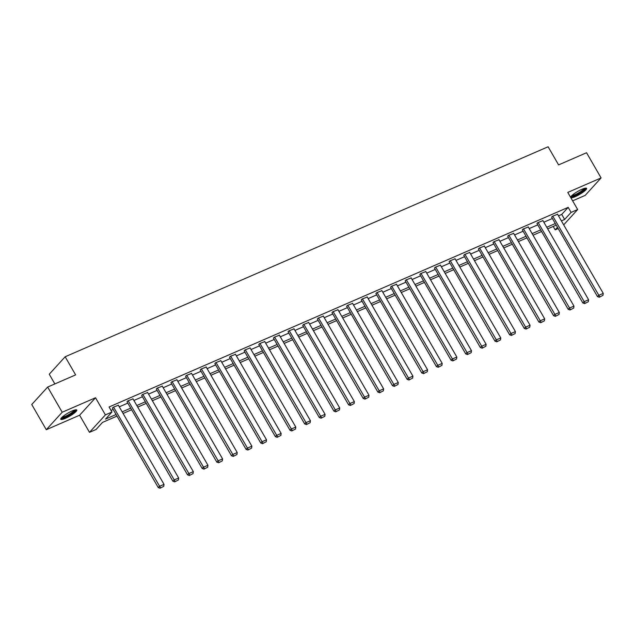 <?xml version="1.0" encoding="UTF-8"?>
<svg xmlns="http://www.w3.org/2000/svg" width="635" height="635" viewBox="0 0 635 635"><rect width="100%" height="100%" fill="white"/><g stroke="black" fill="none" stroke-linecap="round" stroke-linejoin="round"><path stroke-width="0.95" d="M65.437 418.33A9.239 1.762 150 0 0 73.501 413.695A9.239 1.762 150 0 0 76.795 410.027A9.239 1.762 150 0 0 72.144 410.964A9.239 1.762 150 0 0 64.079 415.6A9.239 1.762 150 0 0 60.785 419.267A9.239 1.762 150 0 0 65.437 418.33M570.889 197.802A9.239 1.762 150 0 0 575.239 196.659A9.239 1.762 150 0 0 583.303 192.024A9.239 1.762 150 0 0 586.597 188.357A9.239 1.762 150 0 0 581.946 189.293A9.239 1.762 150 0 0 570.563 197.239M116.991 416.108L102.513 422.41L96.068 429.482L89.495 432.34L105.402 414.885L111.974 412.028L105.521 419.1L116.07 414.52M79.605 415.219L95.52 397.756L62.198 412.242L47.657 387.056L31.75 404.519L46.291 429.704L79.605 415.219L89.495 432.34M54.856 383.929L49.252 374.221L65.159 356.767L548.116 146.764L558.586 164.902L586.549 152.741L601.091 177.919L567.777 192.413L577.659 209.534L563.689 224.869M572.643 200.835L585.184 195.382L601.091 177.919M558.189 228.544L555.181 229.846L557.482 227.322M553.212 226.433L555.181 229.846M62.198 412.242L46.291 429.704M558.482 215.844L561.737 214.432L568.182 207.351L109.069 406.987L111.974 412.028M111.038 410.408L113.165 409.48M119.261 406.829L127.81 403.114M133.906 400.463L142.446 396.748M148.542 394.097L157.091 390.382M163.187 387.731L171.728 384.016M177.824 381.365L186.373 377.65M192.468 374.999L201.009 371.284M207.105 368.633L215.654 364.919M221.75 362.267L230.291 358.553M236.387 355.902L244.935 352.187M251.031 349.536L259.572 345.821M265.668 343.17L274.217 339.455M280.313 336.804L288.854 333.089M294.95 330.438L303.498 326.723M309.594 324.072L318.135 320.358M324.231 317.706L332.78 313.992M338.876 311.34L347.416 307.626M353.512 304.975L362.061 301.252M368.157 298.609L376.698 294.886M382.794 292.243L391.343 288.52M397.439 285.869L405.979 282.154M412.075 279.503L420.624 275.788M426.72 273.137L435.261 269.423M441.357 266.771L449.905 263.057M456.001 260.406L464.542 256.691M470.638 254.04L479.187 250.325M485.283 247.674L493.824 243.959M499.92 241.308L508.468 237.593M514.564 234.942L523.105 231.227M529.201 228.576L537.75 224.861M543.846 222.21L552.386 218.496M557.578 214.273L552.307 216.329L551.696 217.305M542.933 220.639L537.662 222.694L537.059 223.671M528.296 227.005L523.026 229.06L522.414 230.037M513.651 233.37L508.381 235.426L507.778 236.403M499.015 239.736L493.744 241.792L493.133 242.768M484.37 246.102L479.1 248.158L478.496 249.134M469.733 252.468L464.463 254.524L463.852 255.5M455.089 258.834L449.818 260.89L449.215 261.866M440.452 265.2L435.181 267.256L434.57 268.232M425.807 271.566L420.537 273.622L419.933 274.598M411.17 277.932L405.9 279.987L405.289 280.964M396.526 284.297L391.255 286.353L390.652 287.33M381.889 290.663L376.618 292.719L376.007 293.695M367.244 297.029L361.974 299.085L361.371 300.061M352.608 303.395L347.337 305.451L346.726 306.427M337.963 309.761L332.692 311.817L332.089 312.793M323.326 316.127L318.056 318.183L317.444 319.159M308.681 322.493L303.411 324.548L302.808 325.525M294.045 328.859L288.774 330.914L288.163 331.891M279.4 335.224L274.13 337.28L273.526 338.257M264.763 341.59L259.485 343.646L258.882 344.622M250.119 347.956L244.848 350.012L244.245 350.988M235.482 354.322L230.203 356.378L229.6 357.354M220.837 360.688L215.567 362.744L214.963 363.72M206.2 367.054L200.922 369.11L200.319 370.086M191.556 373.428L186.285 375.476L185.682 376.452M176.919 379.793L171.641 381.841L171.037 382.818M162.274 386.159L157.004 388.207L156.4 389.184M147.637 392.525L142.359 394.573L141.756 395.549M132.993 398.891L127.722 400.939L127.119 401.915M118.356 405.257L113.078 407.305L112.474 408.281M95.52 397.756L105.402 414.885M568.182 207.351L571.095 212.392L577.659 209.534M47.657 387.056L75.629 374.896L65.159 356.767M556.22 225.131L547.672 228.846M541.576 231.497L533.035 235.212M526.939 237.863L518.39 241.578M512.294 244.229L503.753 247.944M497.657 250.595L489.109 254.31M483.013 256.961L474.472 260.675M468.376 263.327L459.827 267.041M453.731 269.692L445.191 273.407M439.095 276.058L430.546 279.773M424.45 282.424L415.909 286.139M409.813 288.79L401.264 292.505M395.168 295.156L386.628 298.871M380.532 301.522L371.983 305.237M365.887 307.888L357.346 311.602M351.25 314.254L342.702 317.968M336.606 320.619L328.065 324.334M321.961 326.985L313.42 330.7M307.324 333.351L298.775 337.066M292.679 339.717L284.139 343.432M278.043 346.083L269.494 349.798M263.398 352.449L254.857 356.164M248.761 358.815L240.213 362.529M234.117 365.181L225.576 368.895M219.48 371.546L210.931 375.261M204.835 377.912L196.294 381.627M190.198 384.278L181.65 387.993M175.554 390.644L167.013 394.359M160.917 397.01L152.368 400.725M146.272 403.376L137.732 407.091M131.636 409.742L123.087 413.456M561.396 220.885L564.642 219.472L571.095 212.392M122.166 411.869L130.715 408.146M136.811 405.503L145.351 401.78M151.447 399.137L159.996 395.414M166.092 392.763L174.633 389.049M180.729 386.397L189.278 382.683M195.374 380.032L203.914 376.317M210.01 373.666L218.559 369.951M224.655 367.3L233.196 363.585M239.3 360.934L247.84 357.219M253.936 354.568L262.477 350.853M268.581 348.202L277.122 344.487M283.218 341.836L291.767 338.122M297.863 335.47L306.403 331.756M312.499 329.105L321.048 325.39M327.144 322.739L335.685 319.024M341.781 316.373L350.329 312.658M356.425 310.007L364.966 306.292M371.062 303.641L379.611 299.926M385.707 297.275L394.248 293.56M400.344 290.909L408.892 287.195M414.988 284.543L423.529 280.829M429.625 278.178L438.174 274.463M444.27 271.812L452.811 268.097M458.907 265.446L467.455 261.731M473.551 259.08L482.092 255.365M488.188 252.714L496.737 248.999M502.833 246.348L511.373 242.633M517.469 239.982L526.018 236.268M532.114 233.616L540.655 229.902M546.751 227.251L555.3 223.536M561.737 214.432L564.642 219.472M557.466 214.082L603.25 293.378L598.559 295.418L597.479 296.601L599.265 297.251L602.98 295.346L599.265 297.251M551.593 217.114L597.479 296.601M552.775 216.122L599.694 296.775M602.98 295.346L603.25 293.378M570.659 197.001A9.184 1.746 150 0 0 579.001 193.683A9.184 1.746 150 0 0 586.042 188.119M585.073 188.214A8.001 1.524 -30 0 1 578.89 193.492A8.001 1.524 -30 0 1 571.23 196.207M571.865 195.564A7.406 1.413 150 0 0 578.541 192.889A7.406 1.413 150 0 0 584.192 188.444M75.271 409.885A8.001 1.524 -30 0 1 65.421 417.028A8.001 1.524 -30 0 1 61.428 417.878M62.063 417.235A7.406 1.413 150 0 0 65.349 416.29A7.406 1.413 150 0 0 74.398 410.115M60.857 418.671A9.184 1.746 150 0 0 64.992 417.497A9.184 1.746 150 0 0 76.24 409.789M542.822 220.448L588.605 299.744L583.914 301.784L582.843 302.966L584.621 303.617L588.335 301.712L584.621 303.617M536.948 223.48L582.843 302.966M538.131 222.488L585.057 303.141M588.335 301.712L588.605 299.744M528.185 226.814L573.969 306.11L569.278 308.15L568.198 309.332L569.984 309.983L573.699 308.078L569.984 309.983M522.311 229.846L568.198 309.332M523.494 228.854L570.413 309.507M573.699 308.078L573.969 306.11M513.54 233.18L559.324 312.476L554.633 314.515L553.561 315.698L555.339 316.349L559.054 314.452L555.339 316.349M507.667 236.212L553.561 315.698M508.849 235.22L555.776 315.873M559.054 314.452L559.324 312.476M498.904 239.546L544.687 318.841L539.996 320.881L538.917 322.064L540.702 322.715L544.417 320.818L540.702 322.715M493.022 242.578L538.917 322.064M494.213 241.586L541.131 322.239M544.417 320.818L544.687 318.841M484.259 245.912L530.042 325.207L525.351 327.255L524.28 328.43L526.058 329.081L529.773 327.184L526.058 329.081M478.385 248.944L524.28 328.43M479.568 247.952L526.494 328.612M529.773 327.184L530.042 325.207M469.622 252.278L515.406 331.573L510.715 333.621L509.635 334.796L511.421 335.447L515.136 333.55L511.421 335.447M463.74 255.31L509.635 334.796M464.931 254.317L511.85 334.978M515.136 333.55L515.406 331.573M454.978 258.643L500.761 337.939L496.07 339.987L494.998 341.162L496.776 341.813L500.491 339.916L496.776 341.813M449.104 261.676L494.998 341.162M450.286 260.683L497.213 341.344M500.491 339.916L500.761 337.939M440.341 265.009L486.124 344.313L481.433 346.353L480.354 347.528L482.14 348.178L485.854 346.281L482.14 348.178M434.459 268.041L480.354 347.528M435.65 267.049L482.568 347.71M485.854 346.281L486.124 344.313M425.696 271.375L471.48 350.679L466.788 352.719L465.717 353.893L467.495 354.544L471.21 352.647L467.495 354.544M419.822 274.407L465.717 353.893M421.005 273.415L467.931 354.076M471.21 352.647L471.48 350.679M411.059 277.741L456.843 357.045L452.152 359.085L451.072 360.259L452.858 360.91L456.573 359.013L452.858 360.91M405.178 280.773L451.072 360.259M406.368 279.781L453.287 360.442M456.573 359.013L456.843 357.045M396.415 284.107L442.198 363.41L437.507 365.45L436.435 366.625L438.214 367.276L441.928 365.379L438.214 367.276M390.541 287.139L436.435 366.625M391.724 286.147L438.65 366.808M441.928 365.379L442.198 363.41M381.778 290.473L427.561 369.776L422.87 371.816L421.791 372.991L423.577 373.642L427.292 371.745L423.577 373.642M375.896 293.505L421.791 372.991M377.087 292.513L424.005 373.174M427.292 371.745L427.561 369.776M367.133 296.839L412.917 376.142L408.226 378.182L407.154 379.357L408.932 380.008L412.647 378.111L408.932 380.008M361.259 299.871L407.154 379.357M362.442 298.879L409.361 379.539M412.647 378.111L412.917 376.142M352.496 303.205L398.28 382.508L393.589 384.548L392.509 385.723L394.295 386.374L398.01 384.477L394.295 386.374M346.615 306.237L392.509 385.723M347.805 305.244L394.724 385.905M398.01 384.477L398.28 382.508M337.852 309.57L383.635 388.874L378.944 390.914L377.873 392.089L379.651 392.74L383.365 390.842L379.651 392.74M331.978 312.603L377.873 392.089M333.161 311.61L380.079 392.271M383.365 390.842L383.635 388.874M323.215 315.936L368.998 395.24L364.307 397.28L363.228 398.455L365.014 399.105L368.729 397.208L365.014 399.105M317.333 318.968L363.228 398.455M318.524 317.976L365.442 398.637M368.729 397.208L368.998 395.24M308.57 322.302L354.354 401.606L349.663 403.646L348.591 404.82L350.369 405.471L354.084 403.574L350.369 405.471M302.697 325.334L348.591 404.82M303.879 324.342L350.798 405.003M354.084 403.574L354.354 401.606M293.934 328.668L339.717 407.972L335.026 410.012L333.947 411.186L335.732 411.837L339.447 409.94L335.732 411.837M288.052 331.7L333.947 411.186M289.242 330.708L336.161 411.369M339.447 409.94L339.717 407.972M279.289 335.034L325.072 414.337L320.381 416.377L319.31 417.56L321.088 418.203L324.802 416.306L321.088 418.203M273.415 338.066L319.31 417.56M274.598 337.074L321.516 417.735M324.802 416.306L325.072 414.337M264.652 341.4L310.436 420.703L305.745 422.743L304.665 423.926L306.451 424.569L310.166 422.672L306.451 424.569M258.77 344.432L304.665 423.926M259.961 343.44L306.88 424.101M310.166 422.672L310.436 420.703M250.007 347.766L295.791 427.069L291.1 429.109L290.028 430.292L291.806 430.935L295.521 429.038L291.806 430.935M244.134 350.798L290.028 430.292M245.316 349.806L292.235 430.466M295.521 429.038L295.791 427.069M235.371 354.132L281.154 433.435L276.463 435.475L275.384 436.658L277.17 437.301L280.884 435.404L277.17 437.301M229.489 357.164L275.384 436.658M230.68 356.179L277.598 436.832M280.884 435.404L281.154 433.435M220.726 360.497L266.51 439.801L261.818 441.841L260.747 443.024L262.525 443.667L266.24 441.769L262.525 443.667M214.852 363.53L260.747 443.024M216.035 362.545L262.953 443.198M266.24 441.769L266.51 439.801M206.089 366.863L251.873 446.167L247.182 448.207L246.102 449.389L247.888 450.032L251.603 448.135L247.888 450.032M200.208 369.895L246.102 449.389M201.398 368.911L248.317 449.564M251.603 448.135L251.873 446.167M191.445 373.237L237.228 452.533L232.537 454.573L231.465 455.755L233.243 456.406L236.958 454.501L233.243 456.406M185.571 376.261L231.465 455.755M186.754 375.277L233.672 455.93M236.958 454.501L237.228 452.533M176.808 379.603L222.591 458.899L217.9 460.939L216.821 462.121L218.607 462.772L222.321 460.867L218.607 462.772M170.926 382.627L216.821 462.121M172.117 381.643L219.035 462.296M222.321 460.867L222.591 458.899M162.163 385.969L207.947 465.264L203.256 467.304L202.184 468.487L203.962 469.138L207.677 467.233L203.962 469.138M156.289 388.993L202.184 468.487M157.472 388.009L204.391 468.662M207.677 467.233L207.947 465.264M147.526 392.335L193.31 471.63L188.619 473.67L187.539 474.853L189.325 475.504L193.04 473.599L189.325 475.504M141.645 395.359L187.539 474.853M142.835 394.375L189.754 475.028M193.04 473.599L193.31 471.63M132.882 398.701L178.665 477.996L173.974 480.036L172.903 481.219L174.681 481.87L178.395 479.965L174.681 481.87M127.008 401.725L172.903 481.219M128.191 400.741L175.109 481.393M178.395 479.965L178.665 477.996M118.245 405.066L164.028 484.362L159.337 486.402L158.258 487.585L160.044 488.236L163.759 486.331L160.044 488.236M112.363 408.091L158.258 487.585M113.554 407.106L160.472 487.759M163.759 486.331L164.028 484.362"/></g></svg>
